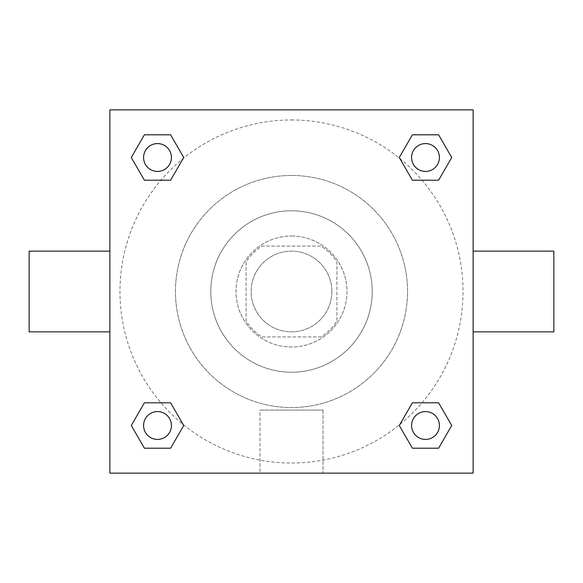 <?xml version="1.0" encoding="UTF-8"?>
<svg xmlns="http://www.w3.org/2000/svg" width="583" height="583" viewBox="0 0 583 583"><rect width="100%" height="100%" fill="white"/><g stroke="black" fill="none" stroke-linecap="round" stroke-linejoin="round"><path stroke-width="0.44" stroke-dasharray="2.92 2.19" d="M331.858 291.5A40.358 40.358 0 0 0 271.321 256.549A40.358 40.358 0 0 0 271.321 326.451A40.358 40.358 0 0 0 331.858 291.5A40.358 40.358 0 0 0 271.321 256.549A40.358 40.358 0 0 0 271.321 326.451A40.358 40.358 0 0 0 331.858 291.5M321.102 336.908L261.898 336.908A54.204 54.204 0 0 1 246.092 321.102L246.092 261.898A54.204 54.204 0 0 1 261.898 246.092L321.102 246.092A54.204 54.204 0 0 1 336.908 261.898L336.908 321.102A54.204 54.204 0 0 1 321.102 336.908L261.898 336.908A54.204 54.204 0 0 1 246.092 321.102L246.092 261.898A54.204 54.204 0 0 1 261.898 246.092L321.102 246.092A54.204 54.204 0 0 1 336.908 261.898L336.908 321.102A54.204 54.204 0 0 1 321.102 336.908M291.5 236.006A55.494 55.494 0 0 1 339.561 319.251A55.494 55.494 0 0 1 243.439 319.251A55.494 55.494 0 0 1 291.5 236.006A55.494 55.494 0 0 0 236.006 291.5A55.494 55.494 0 0 0 291.5 346.994A55.494 55.494 0 0 0 346.994 291.5A55.494 55.494 0 0 0 291.5 236.006M291.5 210.776A80.724 80.724 0 0 1 361.409 331.858A80.724 80.724 0 0 1 221.591 331.858A80.724 80.724 0 0 1 291.5 210.776A80.724 80.724 0 0 1 361.409 331.858A80.724 80.724 0 0 1 221.591 331.858A80.724 80.724 0 0 1 291.5 210.776M291.5 175.461A116.039 116.039 0 0 1 391.995 349.523A116.039 116.039 0 0 1 191.005 349.523A116.039 116.039 0 0 1 291.5 175.461A116.039 116.039 0 0 0 175.461 291.5A116.039 116.039 0 0 0 291.5 407.539A116.039 116.039 0 0 0 407.539 291.5A116.039 116.039 0 0 0 291.5 175.461M109.874 109.874L473.126 109.874L473.126 473.126L109.874 473.126L109.874 109.874L473.126 109.874L473.126 473.126L109.874 473.126L109.874 109.874L473.126 109.874L473.126 473.126L109.874 473.126L109.874 109.874M291.5 109.874L277.625 109.874L291.5 109.874M425.503 411.576A13.926 13.926 0 0 1 437.556 432.462A13.926 13.926 0 0 1 413.442 432.462A13.926 13.926 0 0 1 425.503 411.576A13.926 13.926 0 0 1 439.422 425.503A13.926 13.926 0 0 1 425.503 439.422A13.926 13.926 0 0 1 411.576 425.503A13.926 13.926 0 0 1 425.503 411.576M425.503 143.578A13.926 13.926 0 0 1 437.556 164.464A13.926 13.926 0 0 1 413.442 164.464A13.926 13.926 0 0 1 425.503 143.578A13.926 13.926 0 0 0 411.576 157.497A13.926 13.926 0 0 0 425.503 171.424A13.926 13.926 0 0 0 439.422 157.497A13.926 13.926 0 0 0 425.503 143.578M171.424 157.497A13.926 13.926 0 0 0 150.538 145.444A13.926 13.926 0 0 0 150.538 169.558A13.926 13.926 0 0 0 171.424 157.497A13.926 13.926 0 0 0 150.538 145.444A13.926 13.926 0 0 0 150.538 169.558A13.926 13.926 0 0 0 171.424 157.497A13.926 13.926 0 0 0 150.538 145.444A13.926 13.926 0 0 0 150.538 169.558A13.926 13.926 0 0 0 171.424 157.497M157.497 411.576A13.926 13.926 0 0 1 169.558 432.462A13.926 13.926 0 0 1 145.444 432.462A13.926 13.926 0 0 1 157.497 411.576A13.926 13.926 0 0 0 143.578 425.503A13.926 13.926 0 0 0 157.497 439.422A13.926 13.926 0 0 0 171.424 425.503A13.926 13.926 0 0 0 157.497 411.576M291.5 119.967A171.533 171.533 0 0 1 440.056 377.267A171.533 171.533 0 0 1 142.944 377.267A171.533 171.533 0 0 1 291.5 119.967A171.533 171.533 0 0 0 119.967 291.5A171.533 171.533 0 0 0 291.5 463.033A171.533 171.533 0 0 0 463.033 291.5A171.533 171.533 0 0 0 291.5 119.967M473.126 277.625L473.126 305.375L473.119 277.625M259.967 473.126L323.033 473.126L259.967 473.126L259.967 410.082L323.033 410.082L259.967 410.082L323.033 410.082L259.967 410.082L259.967 473.126L323.033 473.126L259.967 473.126M109.874 305.375L109.874 277.625L109.881 305.375M291.5 109.881L305.375 109.881L291.5 109.881M305.375 109.874L277.625 109.881L305.375 109.874M144.395 448.203L131.284 425.503L144.395 402.795L131.284 425.503L144.395 448.203M170.608 402.795L183.718 425.503L170.608 448.203L183.718 425.503L170.608 402.795M412.392 180.205L399.282 157.497L412.392 134.797L399.282 157.497L412.392 180.205M438.605 134.797L451.716 157.497L438.605 180.205L451.716 157.497L438.605 134.797M144.395 180.205L131.284 157.497L144.395 134.797L131.284 157.497L144.395 180.205M170.608 134.797L183.718 157.497L170.608 180.205L183.718 157.497L170.608 134.797M412.392 448.203L399.282 425.503L412.392 402.795L399.282 425.503L412.392 448.203M438.605 402.795L451.716 425.503L438.605 448.203L451.716 425.503L438.605 402.795M109.874 291.5L109.874 251.142L109.874 291.5M473.126 291.5L473.126 251.142L473.126 291.5M553.85 251.142L553.85 331.858M29.15 331.858L29.15 251.142M323.033 410.082L323.033 473.126L323.033 410.082M439.422 425.503A13.926 13.926 0 0 0 418.536 413.442A13.926 13.926 0 0 0 418.536 437.556A13.926 13.926 0 0 0 439.422 425.503M171.424 425.503A13.926 13.926 0 0 0 150.538 413.442A13.926 13.926 0 0 0 150.538 437.556A13.926 13.926 0 0 0 171.424 425.503M439.422 157.497A13.926 13.926 0 0 0 418.536 145.444A13.926 13.926 0 0 0 418.536 169.558A13.926 13.926 0 0 0 439.422 157.497"/><path stroke-width="0.87" d="M109.874 109.874L473.126 109.874L473.126 473.126L109.874 473.126L109.874 109.874M144.395 402.795L170.608 402.795L183.718 425.503L170.608 448.203L144.395 448.203L131.284 425.503L144.395 402.795L170.608 402.795L144.395 402.795M412.392 134.797L438.605 134.797L451.716 157.497L438.605 180.205L412.392 180.205L399.282 157.497L412.392 134.797L438.605 134.797L412.392 134.797M144.395 134.797L170.608 134.797L183.718 157.497L170.608 180.205L144.395 180.205L131.284 157.497L144.395 134.797L170.608 134.797L144.395 134.797M412.392 402.795L438.605 402.795L451.716 425.503L438.605 448.203L412.392 448.203L399.282 425.503L412.392 402.795L438.605 402.795L412.392 402.795M473.126 331.858L553.85 331.858L553.85 251.142L473.126 251.142M109.874 251.142L29.15 251.142L29.15 331.858L109.874 331.858M438.605 448.203L412.392 448.203L438.605 448.203M439.422 425.503A13.926 13.926 0 0 0 418.536 413.442A13.926 13.926 0 0 0 418.536 437.556A13.926 13.926 0 0 0 439.422 425.503M170.608 448.203L144.395 448.203L170.608 448.203M171.424 425.503A13.926 13.926 0 0 0 150.538 413.442A13.926 13.926 0 0 0 150.538 437.556A13.926 13.926 0 0 0 171.424 425.503M438.605 180.205L412.392 180.205L438.605 180.205M439.422 157.497A13.926 13.926 0 0 0 418.536 145.444A13.926 13.926 0 0 0 418.536 169.558A13.926 13.926 0 0 0 439.422 157.497M170.608 180.205L144.395 180.205L170.608 180.205M171.424 157.497A13.926 13.926 0 0 0 150.538 145.444A13.926 13.926 0 0 0 150.538 169.558A13.926 13.926 0 0 0 171.424 157.497"/></g></svg>
